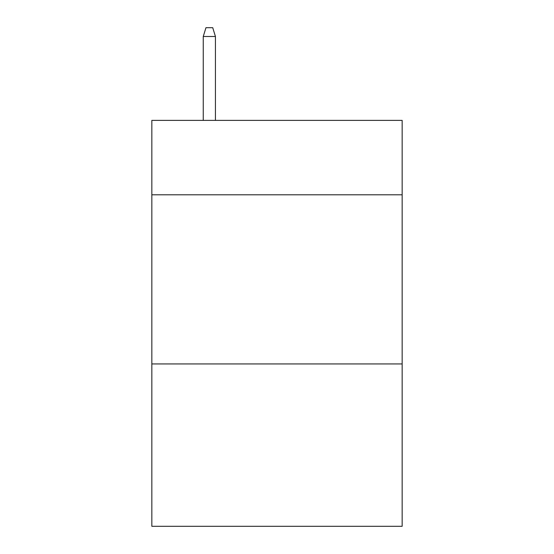 <?xml version="1.0" encoding="UTF-8"?>
<svg xmlns="http://www.w3.org/2000/svg" width="554" height="554" viewBox="0 0 554 554"><rect width="100%" height="100%" fill="white"/><g stroke="black" fill="none" stroke-linecap="round" stroke-linejoin="round"><path stroke-width="0.83" d="M402.156 194.8L402.156 120.384L151.844 120.384L151.844 194.8L402.156 194.8L402.156 526.3L151.844 526.3L151.844 194.8M402.156 363.936L151.844 363.936M215.437 120.384L215.437 36.495L203.256 36.495L203.256 120.384M203.256 36.495L205.963 27.7L212.729 27.7L215.437 36.495"/></g></svg>
